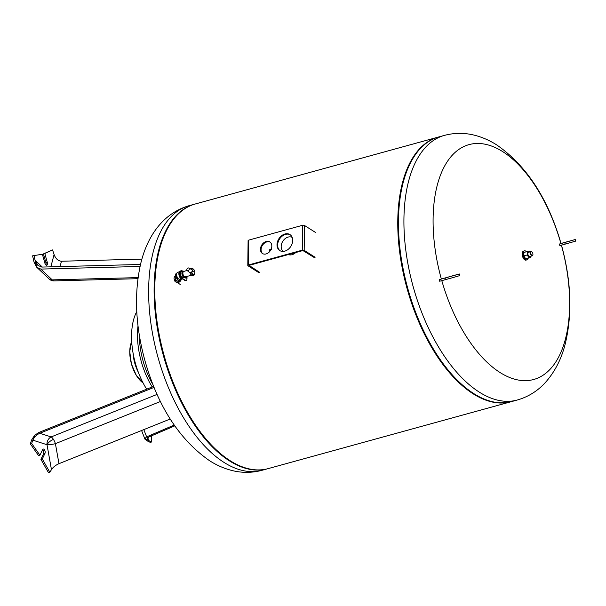 <?xml version="1.0" encoding="UTF-8"?>
<svg xmlns="http://www.w3.org/2000/svg" width="606" height="606" viewBox="0 0 606 606"><rect width="100%" height="100%" fill="white"/><g stroke="black" fill="none" stroke-linecap="round" stroke-linejoin="round"><path stroke-width="0.91" d="M40.814 269.079L36.905 267.397L49.2 279.033A6.863 6.863 0 0 0 54.093 280.904A6.863 3.424 -91.5 0 1 52.23 279.874L40.814 269.079L140.047 266.458M36.905 267.397L35.08 260.209L37.905 265.39L41.822 267.072L140.501 264.466M60.039 266.595L61.448 261.231L141.902 259.11M61.448 261.231C58.176 260.989 55.722 258.77 54.078 254.565L50.851 266.837M36.701 267.201L34.08 262.224L32.595 255.823L42.382 254.232L44.905 263.216A2.469 1.265 74.6 0 0 46.776 265.239A2.469 1.265 74.6 0 0 47.329 262.496L44.806 253.513L52.555 249.922L54.29 255.156M36.686 267.185L33.959 255.452M52.555 249.922L43.443 253.891L45.965 262.875A2.469 1.265 -105.4 0 1 45.98 265.019M43.443 253.891L44.806 253.513M151.417 435.858L151.621 441.986L150.258 442.365L146.576 440.577L144.857 438.668L148.879 440.623L147.243 439.183L148.947 436.918L174.748 425.874M144.857 438.668L146.644 436.865L174.195 425.071M151.621 441.986L144.872 438.706M53.457 439.411A6.863 3 -32.2 0 0 47.01 444.728L51.449 469.605C53.169 467.112 55.684 465.143 58.971 463.681L55.404 443.668A6.863 2.379 68.1 0 0 53.457 439.411A6.863 2.379 68.1 0 0 51.154 436.934L39.784 433.267L154.076 387.385M58.971 463.681L170.218 419.019M39.784 433.267C36.527 434.775 34.224 437.077 32.883 440.176L34.648 435.328L38.822 432.487L153.666 386.378M51.805 469.082L49.836 472.263L42.291 458.984L44.995 453.318A2.469 1.265 74.6 0 0 44.814 450.485A2.469 1.265 74.6 0 0 43.155 449.054A2.469 1.265 74.6 0 0 42.625 449.561L39.92 455.227L38.557 455.606L30.3 443.827L31.913 439.395L34.648 435.328M42.587 449.644A2.469 1.265 -105.4 0 1 43.632 453.689L40.928 459.363L48.472 472.642L49.836 472.263M39.92 455.227L31.663 443.456L34.625 435.32M40.928 459.363L42.291 458.984M30.3 443.827L31.663 443.456M138.016 325.823A55.578 28.459 74.6 0 0 137.479 333.944A55.578 28.459 74.6 0 0 152.212 386.961M136.774 311.582A55.578 28.459 74.6 0 0 131.57 335.572A55.578 28.459 74.6 0 0 146.675 389.188M139.289 334.883A55.578 28.459 74.6 0 0 153.038 384.825M194.927 204.086A137.236 70.273 74.6 0 0 194.587 204.177A137.236 70.273 74.6 0 0 154.113 287.789A137.236 70.273 74.6 0 0 267.451 468.802A137.236 70.273 74.6 0 0 267.791 468.711M441.706 136.252A137.236 70.273 74.6 0 0 415.019 155.212A137.236 70.273 74.6 0 0 398.46 220.508A137.236 70.273 74.6 0 0 481.876 398.044A137.236 70.273 74.6 0 0 514.502 400.664M415.019 155.212L414.58 155.856A136.691 69.993 74.6 0 0 398.089 220.895A136.691 69.993 74.6 0 0 481.172 397.718L481.876 398.044M438.6 136.994A137.236 70.273 74.6 0 0 438.259 137.085A137.236 70.273 74.6 0 0 397.778 220.698A137.236 70.273 74.6 0 0 511.123 401.717A137.236 70.273 74.6 0 0 511.456 401.619M438.259 137.085L195.268 203.987A137.236 70.273 74.6 0 0 171.346 222.304A137.236 70.273 74.6 0 0 154.795 287.6A137.236 70.273 74.6 0 0 238.203 465.135A137.236 70.273 74.6 0 0 268.132 468.62L511.123 401.717M171.346 222.304L170.907 222.947A136.691 69.993 74.6 0 0 154.416 287.986A136.691 69.993 74.6 0 0 237.499 464.802L238.203 465.135M180.535 278.904A3.841 2.878 122.3 0 1 177.52 282.025A3.841 2.878 122.3 0 1 175.505 281.782A3.841 2.878 122.3 0 1 174.384 279.601M181.459 278.768A3.841 2.878 122.3 0 1 178.285 282.51A3.841 2.878 122.3 0 1 176.278 282.275L175.505 281.782M178.202 278.631A2.742 2.053 122.3 0 1 176.301 280.245A2.742 2.053 122.3 0 1 174.861 280.078A2.742 2.053 122.3 0 1 175.551 275.654M179.543 279.177A2.742 2.053 122.3 0 1 177.528 281.025A2.742 2.053 122.3 0 1 176.096 280.858L174.861 280.078M181.262 278.707L179.603 279.161A3.568 1.826 -105.4 0 1 178.618 278.957A3.568 1.826 -105.4 0 1 178.369 278.775A3.568 1.826 -105.4 0 1 176.846 273.245A3.568 1.826 -105.4 0 1 177.709 272.283L179.368 271.821M177.944 278.396A2.742 1.409 -105.4 0 1 177.755 278.252A2.742 1.409 -105.4 0 1 176.581 274.003L176.846 273.245M182.179 278.737L182.042 278.775A3.841 1.97 -105.4 0 1 180.974 278.555A3.841 1.97 -105.4 0 1 178.929 274.632A3.841 1.97 -105.4 0 1 179.997 271.367L180.179 271.314M186.451 276.48A1.371 0.704 -105.4 0 1 186.209 278.207A1.371 0.704 -105.4 0 1 185.83 278.131A1.371 0.704 -105.4 0 1 185.171 277.086M185.959 278.192A1.371 0.704 74.6 0 0 185.989 276.586M191.511 275.306L184.474 276.965A2.742 1.409 74.6 0 1 182.209 273.344A2.742 1.409 74.6 0 1 183.02 271.67L183.686 271.488A2.742 1.409 74.6 0 0 183.671 271.496A2.742 1.409 74.6 0 0 182.891 273.154A2.742 1.409 74.6 0 0 185.133 276.783A2.742 1.409 74.6 0 0 185.156 276.775M183.906 271.42A3.295 1.689 74.6 0 0 182.876 271.14A3.295 1.689 74.6 0 0 181.898 273.147A3.295 1.689 74.6 0 0 184.625 277.495A3.295 1.689 74.6 0 0 185.368 276.73M184.625 277.495L183.262 277.866A3.295 1.689 -105.4 0 1 180.535 273.526A3.295 1.689 -105.4 0 1 181.512 271.518L182.876 271.14M191.413 269.428L193.367 271.299L189.867 272.495L190.542 274.154L192.602 275.791L193.822 275.457L194.67 273.942M192.897 268.867A3.106 1.591 74.6 0 0 192.155 268.784A3.106 1.591 74.6 0 0 191.504 269.45L191.746 269.602A2.954 1.515 74.6 0 1 194.284 270.268A2.954 1.515 74.6 0 1 194.231 274.457A2.954 1.515 74.6 0 1 191.723 271.927M186.815 269.7A1.507 1.129 122.3 0 1 187.512 268.299A1.507 1.129 122.3 0 1 188.807 268.049A1.507 1.129 122.3 0 1 189.314 269.011A1.507 1.129 122.3 0 1 188.542 270.473A1.507 1.129 122.3 0 1 187.193 270.594A1.507 1.129 122.3 0 1 186.815 269.7M189.898 272.609L187.193 270.594M191.382 272.276A3.098 1.591 74.6 0 0 193.685 274.798A3.098 1.591 74.6 0 0 193.746 274.783M192.102 268.799A3.098 1.591 74.6 0 0 192.041 268.822A3.098 1.591 74.6 0 0 191.42 269.412M181.073 270.814A4.121 2.106 74.6 0 0 180.838 270.852A4.121 2.106 74.6 0 0 179.687 274.351A4.121 2.106 74.6 0 0 181.883 278.555L184.959 280.502A2.742 1.409 74.6 0 0 185.716 280.661A2.742 1.409 74.6 0 0 185.936 280.555M187.012 276.344A2.742 1.409 -105.4 0 1 187.012 276.374L186.981 278.858A2.742 1.409 -105.4 0 1 186.171 280.533A2.742 1.409 -105.4 0 1 185.413 280.373L182.338 278.427A4.121 2.106 -105.4 0 1 180.141 274.23A4.121 2.106 -105.4 0 1 181.292 270.723A4.121 2.106 -105.4 0 1 182.429 270.958L182.762 271.17M175.573 280.313A2.742 2.053 122.3 0 1 175.96 277.237M175.376 279.851A3.568 2.674 122.3 0 1 176.104 277.548M284.956 233.984A9.469 7.083 122.3 0 1 289.918 234.567A9.469 7.083 122.3 0 1 292.198 243.438A9.469 7.083 122.3 0 1 284.744 251.157A9.469 7.083 122.3 0 1 279.783 250.566A9.469 7.083 122.3 0 1 277.503 241.703A9.469 7.083 122.3 0 1 284.956 233.984M290.213 234.772A9.469 7.083 -57.7 0 0 285.57 234.37A9.469 7.083 -57.7 0 0 278.192 241.862A9.469 7.083 -57.7 0 0 280.101 250.755M266.208 241.499A6.863 5.136 122.3 0 1 269.806 241.923A6.863 5.136 122.3 0 1 271.458 248.346A6.863 5.136 122.3 0 1 266.057 253.944A6.863 5.136 122.3 0 1 262.466 253.52A6.863 5.136 122.3 0 1 260.815 247.096A6.863 5.136 122.3 0 1 266.208 241.499M270.102 242.135A6.863 5.136 -57.7 0 0 266.829 241.892A6.863 5.136 -57.7 0 0 261.504 247.256A6.863 5.136 -57.7 0 0 262.784 253.702M258.959 272.723L248.036 265.807A1.371 0.576 0.7 0 1 247.801 265.473A1.371 0.576 0.7 0 1 248.407 265.004L302.273 250.172A1.371 0.576 0.7 0 1 304.182 250.346L315.105 257.262M314.196 257.512L302.894 250.558L249.021 265.398L259.868 272.473M315.408 232.378L304.485 225.462A1.371 0.576 -179.3 0 0 302.583 225.288L248.71 240.12A1.371 0.576 -179.3 0 0 248.104 240.59L247.801 265.473M292.175 237.4A8.302 6.211 -57.7 0 0 285.017 238.749A8.302 6.211 -57.7 0 0 281.176 246.49A8.302 6.211 -57.7 0 0 283.313 251.407M288.38 254.558A8.302 6.211 -57.7 0 0 295.72 252.535M511.805 401.528A137.236 70.273 -105.4 0 1 398.46 220.508A137.236 70.273 -105.4 0 1 438.941 136.903L444.41 135.396A137.236 70.273 -105.4 0 0 403.929 219.008A137.236 70.273 -105.4 0 0 479.316 392.143A137.236 70.273 -105.4 0 0 517.266 400.021L511.805 401.528M453.924 275.503L447.099 277.45L453.924 275.503M561.406 245.203A121.806 62.373 -105.4 0 1 500.011 372.501A121.806 62.373 -105.4 0 1 441.804 280.669M439.244 279.654L459.386 273.995L459.833 275.578L454.629 277.116L439.691 281.237L439.244 279.654L441.35 279.048A121.806 62.373 -105.4 0 1 502.707 151.621A121.806 62.373 -105.4 0 1 560.921 243.483L575.253 239.529L559.406 244.044A276.116 2.485 -15.7 0 0 560.921 243.483L561.005 243.438C548.021 198.579 526.629 165.764 496.822 144.986C489.853 140.524 482.497 137.289 474.756 135.282C464.62 132.684 454.5 132.722 444.41 135.396M567.966 241.536L562.966 242.983L567.966 241.536M575.253 239.529L575.7 241.112L559.853 245.635A273.707 263.981 -107.6 0 0 559.406 244.044M459.386 273.995L453.227 275.632A276.116 2.485 -15.7 0 1 441.35 279.048M531.045 251.604L528.5 252.308A2.197 1.121 74.6 0 0 527.856 253.649A2.197 1.121 74.6 0 0 529.667 256.543L532.212 255.838A2.197 1.121 -105.4 0 1 530.402 252.944A2.197 1.121 -105.4 0 1 531.045 251.604A2.197 1.121 -105.4 0 1 531.81 251.846A2.197 1.121 -105.4 0 1 531.909 251.945M532.788 255.111A2.197 1.121 -105.4 0 1 532.742 255.247A2.197 1.121 -105.4 0 1 532.212 255.838M528.22 258.095A4.666 2.386 -105.4 0 1 526.955 259.853L526.046 260.103A4.666 2.386 -105.4 0 1 522.198 253.944A4.666 2.386 -105.4 0 1 523.569 251.104L524.478 250.854A4.666 2.386 -105.4 0 1 526.462 251.71M526.955 259.853A4.666 2.386 -105.4 0 1 523.107 253.694A4.666 2.386 -105.4 0 1 524.478 250.854M532.932 254.346A1.924 0.985 -105.4 0 1 532.833 254.99A1.924 0.985 -105.4 0 1 531.613 255.224A1.924 0.985 -105.4 0 1 530.78 252.982A1.924 0.985 -105.4 0 1 532.015 252.02A1.924 0.985 -105.4 0 1 532.932 254.346M530.924 256.194L530.909 257.315L529.038 257.876L527.22 254.982L527.258 251.528L529.129 250.975L529.75 251.967M527.22 254.982L523.849 255.906L525.675 258.8L529.038 257.876M523.849 255.906L523.895 252.46L527.258 251.528M523.895 252.46L529.129 250.975M49.2 279.033A6.863 4.5 -46.6 0 0 52.23 279.874L138.047 277.609M42.322 267.057L35.08 260.209M45.965 262.875L47.329 262.496M146.644 436.865L143.819 429.616M148.879 440.623L147.72 437.661M32.883 440.176L47.01 444.728A6.863 5.59 107.9 0 1 51.154 436.934L157.09 394.4M47.01 444.728A6.863 1.045 -10.1 0 0 55.404 443.668L160.446 401.498M43.632 453.689L44.995 453.318M131.707 341.534A25.391 12.999 74.6 0 0 143.122 383M141.91 382.053A25.111 12.862 -105.4 0 1 131.146 342.958M138.335 372.266A25.391 12.999 -105.4 0 1 133.093 353.2M133.873 357.169A25.111 12.862 74.6 0 0 136.979 368.456M261.981 470.309C251.831 472.998 241.665 473.021 231.477 470.377C223.796 468.37 216.486 465.143 209.57 460.719C179.55 439.767 158.075 406.664 145.145 361.418C135.335 325.93 133.903 293.13 140.85 263.034C147.228 237.007 162.272 213.554 189.125 205.684A137.236 70.273 74.6 0 0 148.644 289.297A137.236 70.273 74.6 0 0 224.031 462.423A137.236 70.273 74.6 0 0 261.981 470.309L267.451 468.802M177.785 278.805L177.793 278.805A2.742 1.409 -105.4 0 1 177.035 278.646A2.742 1.409 -105.4 0 1 175.573 275.851A2.742 1.409 -105.4 0 1 176.338 273.511L176.8 273.382M191.466 272.139A3.106 1.591 74.6 0 0 193.806 274.768A3.106 1.591 74.6 0 0 194.397 274.321M184.959 280.502L185.413 280.373M181.883 278.555L182.338 278.427M304.182 250.346L304.485 225.462M302.273 250.172L302.583 225.288M248.407 265.004L248.71 240.12M269.594 251.634A1.492 1.121 122.3 0 1 271.155 249.18M270.617 249.149A1.629 1.22 -57.7 0 0 269.329 250.975A1.629 1.22 -57.7 0 0 269.534 251.71M271.193 249.089A1.629 1.22 -57.7 0 0 270.7 249.119M565.201 244.142L564.754 242.559M445.062 278.078L445.508 279.661M54.093 280.904L137.903 278.692M141.584 430.51L144.948 439.153M143.19 383.128L136.312 375.432L131.411 363.918L129.729 351.518L131.699 341.383M189.125 205.684L194.587 204.177M177.755 278.252L178.369 278.775M183.671 271.496L187.027 270.42M188.807 268.049L191.549 269.473M190.292 268.822L191.829 268.185L193.329 269.049M193.685 274.798L193.806 274.768C195.624 272.124 195.071 270.132 192.155 268.784L192.041 268.822M185.716 280.661L186.171 280.533M180.838 270.852L181.292 270.723M180.27 284.472L177.323 282.608M271.677 249.316L270.655 249.111C269.238 249.619 269.003 250.604 269.943 252.051M561.451 245.021C571.147 280.502 572.465 313.226 565.406 343.201C561.595 358.79 554.823 371.993 545.097 382.818C537.408 391.158 528.129 396.892 517.266 400.021"/></g></svg>
